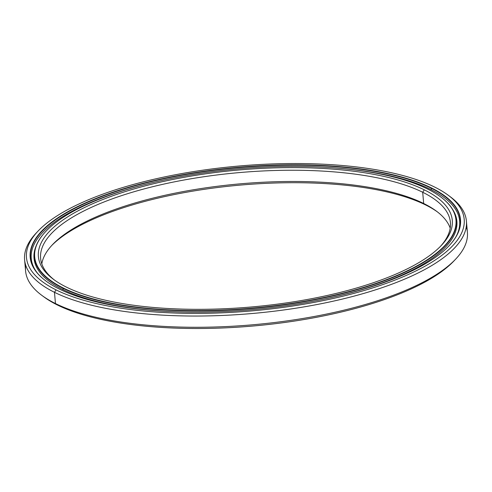 <?xml version="1.0" encoding="UTF-8"?>
<svg xmlns="http://www.w3.org/2000/svg" width="492" height="492" viewBox="0 0 492 492"><rect width="100%" height="100%" fill="white"/><g stroke="black" fill="none" stroke-linecap="round" stroke-linejoin="round"><path stroke-width="0.74" d="M63.117 289.696L62.988 288.263A211.701 70.085 175 0 1 34.465 257.156A211.701 70.085 175 0 1 45.842 231.375A211.701 70.085 -5 0 0 45.725 231.492A211.701 70.085 -5 0 0 62.988 288.263L63.191 287.961A211.443 69.999 175 0 1 45.947 231.258A211.443 69.999 175 0 1 224.58 170.189A211.443 69.999 175 0 1 427.487 188.971A211.443 69.999 -5 0 0 139.377 186.001A211.443 69.999 -5 0 0 63.191 287.961A211.443 69.999 -5 0 0 351.3 290.926A211.443 69.999 -5 0 0 427.487 188.971A211.443 69.999 175 0 1 440.451 196.745A211.443 69.999 175 0 1 338.348 294.247A211.443 69.999 175 0 1 63.191 287.961L62.988 288.263A211.701 70.085 -5 0 0 338.484 294.56A211.701 70.085 -5 0 0 440.709 196.935A211.701 70.085 -5 0 0 440.58 196.837A211.701 70.085 175 0 1 456.256 220.256A211.701 70.085 175 0 1 303.244 301.824A211.701 70.085 175 0 1 62.988 288.263L63.117 289.696M34.877 259.924A211.701 70.085 -5 0 0 34.95 262.716A211.701 70.085 -5 0 0 35.006 263.238A211.701 70.085 175 0 1 34.877 259.924M66.383 287.094A207.741 68.769 -5 0 0 265.735 305.55A207.741 68.769 -5 0 0 441.238 245.545A207.741 68.769 -5 0 0 424.301 189.838L422.696 192.255A205.681 68.093 175 0 1 440.334 246.48A205.681 68.093 -5 0 0 450.408 222.47A205.681 68.093 -5 0 0 422.696 192.255L423.68 203.491A205.681 68.093 175 0 1 450.198 228.153A205.681 68.093 -5 0 0 436.287 211.05A205.681 68.093 -5 0 0 423.68 203.491L425.617 204.943A207.741 68.769 175 0 1 437.302 211.818A207.741 68.769 -5 0 0 425.617 204.943A207.741 68.769 -5 0 0 227.63 186.339A207.741 68.769 -5 0 0 51.666 245.557A207.741 68.769 175 0 1 227.63 186.339A207.741 68.769 175 0 1 425.617 204.943L423.68 203.491A205.681 68.093 -5 0 0 226.295 185.22A205.681 68.093 -5 0 0 52.533 244.629A205.681 68.093 -5 0 0 41.802 263.884A205.681 68.093 175 0 1 198.473 188.953A205.681 68.093 175 0 1 423.68 203.491L422.696 192.255A205.681 68.093 -5 0 0 189.272 179.076A205.681 68.093 -5 0 0 40.608 258.325A205.681 68.093 -5 0 0 54.698 280.219A205.681 68.093 175 0 1 156.259 185.841A205.681 68.093 175 0 1 422.696 192.255L424.301 189.838A207.741 68.769 -5 0 0 153.953 183.657A207.741 68.769 -5 0 0 53.646 279.456A207.741 68.769 -5 0 0 66.383 287.094A207.741 68.769 175 0 1 141.235 186.923A207.741 68.769 175 0 1 424.301 189.838A207.741 68.769 175 0 1 349.443 290.009A207.741 68.769 175 0 1 66.383 287.094M456.33 223.048A211.701 70.085 175 0 1 456.779 226.338A211.701 70.085 -5 0 0 456.742 225.816L456.256 220.256M31.174 257.002A215.736 71.42 -5 0 0 30.855 260.274A215.736 71.42 175 0 1 31.174 257.002L30.855 260.274M41.869 295.391L43.936 296.922A219.696 72.73 -5 0 0 57.404 304.997L55.461 303.546A221.751 73.413 175 0 1 41.869 295.391A221.751 73.413 175 0 1 25.744 265.286A221.751 73.413 -5 0 0 25.584 270.963A221.751 73.413 -5 0 0 55.461 303.546L54.477 292.31A221.751 73.413 175 0 1 24.6 259.727A221.751 73.413 175 0 1 37.3 231.904M38.167 230.976L36.396 232.839A221.751 73.413 -5 0 0 54.477 292.31L56.082 289.893A219.696 72.73 175 0 1 38.167 230.976A219.696 72.73 175 0 1 223.768 167.52A219.696 72.73 175 0 1 434.596 187.04A219.696 72.73 -5 0 0 135.245 183.953A219.696 72.73 -5 0 0 56.082 289.893A219.696 72.73 -5 0 0 355.433 292.974A219.696 72.73 -5 0 0 434.596 187.04A219.696 72.73 175 0 1 448.064 195.115A219.696 72.73 175 0 1 341.983 296.424A219.696 72.73 175 0 1 56.082 289.893L54.477 292.31A221.751 73.413 -5 0 0 343.053 298.902A221.751 73.413 -5 0 0 450.131 196.646L448.064 195.115M59.274 289.025A215.994 71.506 -5 0 0 266.547 308.213A215.994 71.506 -5 0 0 449.018 245.828A215.994 71.506 -5 0 0 431.41 187.907L431.207 188.208A215.736 71.42 175 0 1 448.907 245.945A215.736 71.42 -5 0 0 460.278 219.906A215.736 71.42 -5 0 0 431.207 188.208L431.343 189.771L431.207 188.208A215.736 71.42 -5 0 0 186.376 174.383A215.736 71.42 -5 0 0 30.442 257.507A215.736 71.42 -5 0 0 46.162 281.178A215.736 71.42 175 0 1 150.613 181.751A215.736 71.42 175 0 1 431.207 188.208L431.41 187.907A215.994 71.506 -5 0 0 150.324 181.48A215.994 71.506 -5 0 0 46.033 281.086A215.994 71.506 -5 0 0 59.274 289.025A215.994 71.506 175 0 1 137.096 184.875A215.994 71.506 175 0 1 431.41 187.907A215.994 71.506 175 0 1 353.582 292.057A215.994 71.506 175 0 1 59.274 289.025M459.473 219.53A215.736 71.42 175 0 1 460.352 222.698A215.736 71.42 -5 0 0 459.473 219.53L460.352 222.698M54.477 292.31L55.461 303.546A221.751 73.413 -5 0 0 307.125 317.752A221.751 73.413 -5 0 0 467.4 232.31L466.416 221.074A221.751 73.413 175 0 1 306.141 306.516A221.751 73.413 175 0 1 54.477 292.31M459.866 215.847A221.751 73.413 -5 0 0 459.423 215.336A221.751 73.413 175 0 1 459.866 215.847M449.079 195.884A221.751 73.413 175 0 1 466.416 221.074M55.461 303.546L57.404 304.997A219.696 72.73 -5 0 0 268.232 324.511A219.696 72.73 -5 0 0 453.833 261.061L455.604 259.198A221.751 73.413 175 0 1 268.263 323.244A221.751 73.413 175 0 1 55.461 303.546M466.256 226.75A221.751 73.413 175 0 1 455.604 259.198M454.7 260.127A219.696 72.73 175 0 1 269.591 324.363A219.696 72.73 175 0 1 57.404 304.997A219.696 72.73 175 0 1 42.921 296.153M37.656 273.392A215.016 71.18 175 0 1 31.254 258.509A215.016 71.18 175 0 1 148.609 183.596A215.016 71.18 -5 0 0 37.656 273.392M331.067 167.631A215.016 71.18 175 0 1 430.678 189.438A215.016 71.18 -5 0 0 331.067 167.631M31.672 263.245L31.254 258.509M34.618 258.921L34.815 261.683L34.618 258.921M62.619 289.45A212.237 70.264 -5 0 0 183.719 312.008A212.237 70.264 175 0 1 62.619 289.45A212.237 70.264 175 0 1 36.205 245.748A212.237 70.264 -5 0 0 34.022 258.269A212.237 70.264 -5 0 0 62.619 289.45M318.791 300.188A212.237 70.264 -5 0 0 456.883 221.271A212.237 70.264 -5 0 0 452.56 209.321A212.237 70.264 175 0 1 318.791 300.188M455.93 236.8A215.016 71.18 -5 0 0 430.678 189.438A215.016 71.18 175 0 1 459.651 221.031A215.016 71.18 175 0 1 455.93 236.8M34.465 257.156L35.006 263.238M456.779 226.338L456.742 225.816M24.6 259.727L25.584 270.963M460.069 225.773L459.651 221.031M460.315 223.553L459.86 223.405M456.576 223.958L456.97 223.725M31.23 261.836L31.543 261.676M34.864 261.707L34.551 261.578"/></g></svg>
